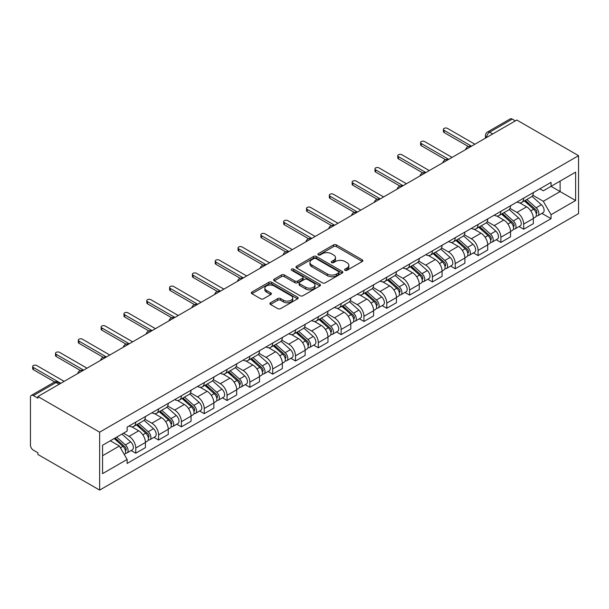 <?xml version="1.0" encoding="UTF-8"?>
<svg xmlns="http://www.w3.org/2000/svg" width="609" height="609" viewBox="0 0 609 609"><rect width="100%" height="100%" fill="white"/><g stroke="black" fill="none" stroke-linecap="round" stroke-linejoin="round"><path stroke-width="0.91" d="M344.983 270.297A1.424 0.822 0 0 0 347.001 270.297L362.256 261.489A2.033 1.172 0 0 0 362.85 260.66A2.033 1.172 0 0 0 362.256 259.83L336.404 244.909A2.033 1.172 0 0 0 333.534 244.909L318.279 253.717A1.424 0.822 0 0 0 317.868 254.296A1.424 0.822 0 0 0 318.279 254.882A1.424 0.822 0 0 0 320.288 254.882L322.268 253.74A6.501 3.753 0 0 1 331.456 253.74L333.61 254.981A6.501 3.753 0 0 1 335.513 257.637A6.501 3.753 0 0 1 333.61 260.287L331.631 261.428A1.424 0.822 0 0 0 331.22 262.007A1.424 0.822 0 0 0 331.631 262.586A1.424 0.822 0 0 0 333.641 262.586L335.62 261.451A6.501 3.753 0 0 1 344.808 261.451L346.963 262.692A6.501 3.753 0 0 1 348.866 265.341A6.501 3.753 0 0 1 346.963 267.998L344.983 269.14A1.424 0.822 0 0 0 344.572 269.718A1.424 0.822 0 0 0 344.983 270.297L344.983 269.14M270.503 302.772A2.033 1.172 0 0 0 269.909 303.602A2.033 1.172 0 0 0 270.503 304.431L277.757 308.618A2.033 1.172 0 0 0 280.627 308.618L297.573 298.836A2.033 1.172 0 0 0 298.166 298.007A2.033 1.172 0 0 0 297.573 297.177L271.728 282.256A2.033 1.172 0 0 0 268.851 282.256L251.913 292.038A2.033 1.172 0 0 0 251.319 292.868A2.033 1.172 0 0 0 251.913 293.69L260.667 298.753A2.033 1.172 0 0 0 263.537 298.753L270.792 294.566A2.033 1.172 0 0 0 271.386 293.736A2.033 1.172 0 0 0 270.792 292.906L266.445 290.402A5.435 3.136 0 0 1 264.854 288.179A5.435 3.136 0 0 1 268.211 285.286A5.435 3.136 0 0 1 274.126 285.964L291.148 295.784A5.435 3.136 0 0 1 292.731 298.007A5.435 3.136 0 0 1 289.382 300.899A5.435 3.136 0 0 1 283.459 300.222L280.627 298.585A2.033 1.172 0 0 0 277.757 298.585L270.503 302.772L270.503 304.431M99.64 432.169L37.91 396.528L516.82 120.034L578.55 155.668L99.64 432.169L99.64 490.1L578.55 213.607L578.55 155.668M322.412 282.835A2.033 1.172 0 0 0 325.282 282.835L342.22 273.053A2.033 1.172 0 0 0 342.821 272.223A2.033 1.172 0 0 0 342.22 271.393L316.375 256.473A2.033 1.172 0 0 0 313.506 256.473L296.568 266.255A2.033 1.172 0 0 0 295.966 267.085A2.033 1.172 0 0 0 296.568 267.914L322.412 282.835M292.175 270.602A1.424 0.822 0 0 1 293.622 270.807L293.622 269.117L319.892 284.289A2.033 1.172 0 0 1 320.494 285.111A2.033 1.172 0 0 1 319.892 285.941L302.955 295.723A2.033 1.172 0 0 1 300.085 295.723L274.24 280.802L274.24 279.143A2.033 1.172 0 0 0 273.639 279.973A2.033 1.172 0 0 0 274.24 280.802M274.24 279.143L281.487 274.956A2.033 1.172 0 0 1 284.357 274.956L294.84 281.008A2.033 1.172 0 0 0 297.71 281.008L302.521 278.237A2.033 1.172 0 0 0 303.115 277.407A2.033 1.172 0 0 0 302.521 276.577L291.612 270.274A1.424 0.822 0 0 1 291.193 269.696A1.424 0.822 0 0 1 292.069 268.934A1.424 0.822 0 0 1 293.622 269.117M37.91 396.528L37.91 398.217L33.373 395.599A4.134 2.39 -120 0 0 31.31 395.393A4.134 2.39 -120 0 0 30.45 397.289L30.45 445.088A4.134 2.39 -120 0 0 33.373 450.158L37.91 452.776L37.91 454.466L99.64 490.1M492.689 133.965L489.613 132.191A4.134 2.39 60 0 0 487.543 131.986L510.22 118.9A4.134 2.39 60 0 1 512.283 119.105L489.613 132.191A4.134 2.39 120 0 0 486.69 137.261L486.69 137.428M515.359 120.879L512.283 119.105M523.694 198.153A9.516 5.496 60 0 1 521.723 202.424L531.383 196.852A9.516 5.496 -120 0 0 533.347 192.573M509.992 208.4L516.965 212.419A9.516 5.496 60 0 1 523.694 224.074L533.347 218.502A9.516 5.496 -120 0 0 526.625 206.847L519.713 202.858M533.347 218.502L533.347 223.655L523.694 229.228L519.066 226.556M521.723 202.424A9.516 5.496 60 0 1 517.041 201.99M523.694 224.074L523.694 229.228M500.88 211.323A9.516 5.496 60 0 1 498.908 215.594L508.561 210.021A9.516 5.496 -120 0 0 510.532 205.751M496.251 239.733L500.88 242.405L510.532 236.832L510.532 231.679A9.516 5.496 -120 0 0 503.803 220.024L496.891 216.035M498.908 215.594A9.516 5.496 60 0 1 494.219 215.167M487.177 221.569L494.15 225.596A9.516 5.496 60 0 1 500.88 237.251L500.88 242.405M478.057 224.5A9.516 5.496 60 0 1 476.086 228.771L485.738 223.198A9.516 5.496 -120 0 0 487.71 218.928M473.429 252.902L478.057 255.574L487.71 250.002L487.71 244.856A9.516 5.496 -120 0 0 480.981 233.201L474.076 229.205M476.086 228.771A9.516 5.496 60 0 1 471.404 228.345M464.355 234.747L471.328 238.774A9.516 5.496 60 0 1 478.057 250.428L478.057 255.574M455.235 237.677A9.516 5.496 60 0 1 453.271 241.948L462.924 236.368A9.516 5.496 -120 0 0 464.895 232.098M450.607 266.08L455.235 268.752L464.895 263.179L464.895 258.026A9.516 5.496 -120 0 0 458.166 246.371L451.254 242.382M453.271 241.948A9.516 5.496 60 0 1 448.582 241.514M441.54 247.924L448.513 251.943A9.516 5.496 60 0 1 455.235 263.598L455.235 268.752M432.42 250.847A9.516 5.496 60 0 1 430.449 255.118L440.101 249.545A9.516 5.496 -120 0 0 442.073 245.275M427.792 279.257L432.42 281.929L442.073 276.357L442.073 271.203A9.516 5.496 -120 0 0 435.344 259.548L428.431 255.559M430.449 255.118A9.516 5.496 60 0 1 425.767 254.691M418.718 261.094L425.691 265.121A9.516 5.496 60 0 1 432.42 276.775L432.42 281.929M409.598 264.024A9.516 5.496 60 0 1 407.627 268.295L417.287 262.723A9.516 5.496 -120 0 0 419.251 258.452M404.97 292.427L409.598 295.099L419.251 289.526L419.251 284.373A9.516 5.496 -120 0 0 412.529 272.725L405.617 268.729M407.627 268.295A9.516 5.496 60 0 1 402.945 267.869M395.896 274.271L402.869 278.298A9.516 5.496 60 0 1 409.598 289.953L409.598 295.099M386.784 277.194A9.516 5.496 60 0 1 384.812 281.472L394.465 275.892A9.516 5.496 -120 0 0 396.436 271.622M382.155 305.604L386.784 308.276L396.436 302.703L396.436 297.55A9.516 5.496 -120 0 0 389.707 285.895L382.795 281.906M384.812 281.472A9.516 5.496 60 0 1 380.123 281.038M373.081 287.448L380.054 291.467A9.516 5.496 60 0 1 386.784 303.122L386.784 308.276M363.961 290.371A9.516 5.496 60 0 1 361.99 294.642L371.642 289.069A9.516 5.496 -120 0 0 373.614 284.799M359.333 318.781L363.961 321.453L373.614 315.881L373.614 310.727A9.516 5.496 -120 0 0 366.884 299.072L359.98 295.083M361.99 294.642A9.516 5.496 60 0 1 357.308 294.216M350.259 300.618L357.232 304.645A9.516 5.496 60 0 1 363.961 316.299L363.961 321.453M341.139 303.548A9.516 5.496 60 0 1 339.175 307.819L348.828 302.247A9.516 5.496 -120 0 0 350.799 297.976M336.511 331.951L341.139 334.623L350.799 329.05L350.799 323.897A9.516 5.496 -120 0 0 344.07 312.242L337.158 308.253M339.175 307.819A9.516 5.496 60 0 1 334.486 307.393M327.444 313.795L334.417 317.822A9.516 5.496 60 0 1 341.139 329.477L341.139 334.623M318.324 316.718A9.516 5.496 60 0 1 316.353 320.996L326.005 315.416A9.516 5.496 -120 0 0 327.977 311.146M313.696 345.128L318.324 347.8L327.977 342.228L327.977 337.074A9.516 5.496 -120 0 0 321.248 325.419L314.335 321.43M316.353 320.996A9.516 5.496 60 0 1 311.671 320.562M304.622 326.964L311.595 330.991A9.516 5.496 60 0 1 318.324 342.646L318.324 347.8M295.502 329.895A9.516 5.496 60 0 1 293.53 334.166L303.191 328.594A9.516 5.496 -120 0 0 305.155 324.323M290.874 358.305L295.502 360.977L305.155 355.397L305.155 350.251A9.516 5.496 -120 0 0 298.433 338.596L291.521 334.607M293.53 334.166A9.516 5.496 60 0 1 288.849 333.74M281.8 340.142L288.773 344.169A9.516 5.496 60 0 1 295.502 355.823L295.502 360.977M272.687 343.073A9.516 5.496 60 0 1 270.716 347.343L280.368 341.771A9.516 5.496 -120 0 0 282.34 337.5M268.059 371.475L272.687 374.147L282.34 368.574L282.34 363.421A9.516 5.496 -120 0 0 275.611 351.766L268.698 347.777M270.716 347.343A9.516 5.496 60 0 1 266.026 346.909M258.985 353.319L265.958 357.346A9.516 5.496 60 0 1 272.687 369.001L272.687 374.147M249.865 356.242A9.516 5.496 60 0 1 247.893 360.513L257.546 354.94A9.516 5.496 -120 0 0 259.518 350.67M245.237 384.652L249.865 387.324L259.518 381.752L259.518 376.598A9.516 5.496 -120 0 0 252.788 364.943L245.884 360.954M247.893 360.513A9.516 5.496 60 0 1 243.212 360.086M236.163 366.489L243.136 370.516A9.516 5.496 60 0 1 249.865 382.17L249.865 387.324M227.043 369.419A9.516 5.496 60 0 1 225.079 373.69L234.731 368.118A9.516 5.496 -120 0 0 236.703 363.847M222.414 397.829L227.043 400.501L236.703 394.921L236.703 389.775A9.516 5.496 -120 0 0 229.974 378.12L223.061 374.132M225.079 373.69A9.516 5.496 60 0 1 220.389 373.264M213.348 379.666L220.321 383.693A9.516 5.496 60 0 1 227.043 395.348L227.043 400.501M204.228 382.597A9.516 5.496 60 0 1 202.257 386.867L211.909 381.295A9.516 5.496 -120 0 0 213.881 377.017M199.6 410.999L204.228 413.671L213.881 408.099L213.881 402.945A9.516 5.496 -120 0 0 207.151 391.29L200.239 387.301M202.257 386.867A9.516 5.496 60 0 1 197.575 386.433M190.526 392.843L197.499 396.87A9.516 5.496 60 0 1 204.228 408.525L204.228 413.671M181.406 395.766A9.516 5.496 60 0 1 179.434 400.037L189.095 394.465A9.516 5.496 -120 0 0 191.059 390.194M176.777 424.176L181.406 426.848L191.059 421.276L191.059 416.122A9.516 5.496 -120 0 0 184.337 404.467L177.425 400.478M179.434 400.037A9.516 5.496 60 0 1 174.753 399.611M167.703 406.013L174.676 410.04A9.516 5.496 60 0 1 181.406 421.694L181.406 426.848M158.591 408.944A9.516 5.496 60 0 1 156.62 413.214L166.272 407.642A9.516 5.496 -120 0 0 168.244 403.371M153.963 437.346L158.591 440.025L168.244 434.445L168.244 429.299A9.516 5.496 -120 0 0 161.514 417.645L154.602 413.656M156.62 413.214A9.516 5.496 60 0 1 151.93 412.788M144.889 419.19L151.862 423.217A9.516 5.496 60 0 1 158.591 434.872L158.591 440.025M135.769 422.121A9.516 5.496 60 0 1 133.797 426.391L143.45 420.819A9.516 5.496 -120 0 0 145.422 416.541M131.141 450.523L135.769 453.195L145.422 447.623L145.422 442.469A9.516 5.496 -120 0 0 138.692 430.814L131.788 426.825M133.797 426.391A9.516 5.496 60 0 1 129.116 425.957M123.482 433.182L129.039 436.387A9.516 5.496 60 0 1 135.769 448.041L135.769 453.195M539.863 188.82L543.297 190.8L575.627 172.141L560.12 181.094L560.12 191.561L543.297 201.274L532.814 195.223M551.046 186.324L575.627 200.513L551.054 214.703L543.297 201.274M575.627 172.141L575.627 200.513M102.563 455.73L119.387 446.016L127.136 459.445L127.136 463.419L551.054 218.669L551.054 214.703M127.136 459.445L102.563 473.635L102.563 445.255L127.136 431.073L127.136 427.099L551.054 182.357L551.054 186.324M119.387 446.016L110.32 440.779M541.888 213.378L551.054 218.669M345.554 270.495L346.963 269.688A6.501 3.753 0 0 0 348.866 267.031L348.866 265.341M335.513 257.637L335.513 259.32A6.501 3.753 0 0 1 333.61 261.977L332.202 262.791M362.256 259.83L362.256 261.489L336.404 246.599A2.033 1.172 0 0 0 333.534 246.599L318.85 255.08M342.197 273.068L316.375 258.163A2.033 1.172 0 0 0 313.506 258.163L296.591 267.93L296.568 266.255M338.634 272.802A1.424 0.822 0 0 0 339.053 272.223A1.424 0.822 0 0 0 338.634 271.644L315.949 258.543A1.424 0.822 0 0 0 313.939 258.543L311.854 259.746A6.501 3.753 0 0 0 309.951 262.403A6.501 3.753 0 0 0 311.854 265.052L327.36 274.004A6.501 3.753 0 0 0 336.549 274.004L338.634 272.802L338.634 274.492A1.424 0.822 0 0 0 339.053 273.913L339.053 272.223M309.951 262.403L309.951 264.093A6.501 3.753 0 0 0 311.854 266.742L311.854 265.052M338.634 274.492L336.549 275.694A6.501 3.753 0 0 1 327.36 275.694L311.854 266.742M274.263 280.818L281.487 276.646L281.487 274.956M303.115 277.407L303.115 279.097A2.033 1.172 0 0 1 302.521 279.919L297.71 282.698A2.033 1.172 0 0 1 294.84 282.698L284.357 276.646A2.033 1.172 0 0 0 281.487 276.646M293.622 270.807L319.87 285.956M305.718 287.288A5.435 3.136 0 0 0 311.641 287.973A5.435 3.136 0 0 0 314.99 285.073A5.435 3.136 0 0 0 313.399 282.858L307.408 279.394A2.033 1.172 0 0 0 304.53 279.394L299.719 282.173A2.033 1.172 0 0 0 299.126 283.002A2.033 1.172 0 0 0 299.719 283.832L305.718 287.288L305.718 288.978A5.435 3.136 0 0 0 311.641 289.656A5.435 3.136 0 0 0 314.99 286.763L314.99 285.073M299.126 283.002L299.126 284.692A2.033 1.172 0 0 0 299.719 285.522L299.719 283.832M305.718 288.978L299.719 285.522M292.731 298.007L292.731 299.697A5.435 3.136 0 0 1 289.382 302.589A5.435 3.136 0 0 1 283.459 301.912L280.627 300.275A2.033 1.172 0 0 0 277.757 300.275L270.533 304.447M264.854 288.179L264.854 289.869A5.435 3.136 0 0 0 266.445 292.092L266.445 290.402M270.792 292.906L270.792 294.566L266.445 292.092M297.542 298.852L271.728 283.946A2.033 1.172 0 0 0 268.851 283.946L251.936 293.713M524.357 200.901L533.651 209.199A5.169 2.984 60 0 1 535.281 217.2L533.347 218.311M524.6 201.122L528.977 203.65M525.293 200.361L535.638 209.595A2.482 1.431 60 0 1 536.422 213.432A2.482 1.431 60 0 1 536.194 213.523M526.846 199.47L536.141 207.768A5.169 2.984 60 0 1 537.762 215.761A5.169 2.984 60 0 1 536.202 215.929M532.03 196.357L541.409 204.723A5.169 2.984 60 0 1 543.03 212.724L537.762 215.761M468.359 146.525L444.121 132.534A2.383 1.37 180 0 1 443.428 131.559L443.428 129.367A2.383 1.37 -0 0 0 444.121 130.334L471.549 146.168M474.913 144.226L447.486 128.392A2.383 1.37 -0 0 0 444.89 128.096A2.383 1.37 -0 0 0 443.428 129.367M501.534 214.079L510.837 222.376A5.169 2.984 60 0 1 512.458 230.369L510.532 231.489M501.786 214.299L506.163 216.827M502.478 213.538L512.824 222.772A2.482 1.431 60 0 1 513.6 226.609A2.482 1.431 60 0 1 513.372 226.7M504.024 212.64L513.318 220.938A5.169 2.984 60 0 1 514.948 228.938A5.169 2.984 60 0 1 513.387 229.106M509.208 209.526L518.586 217.9A5.169 2.984 60 0 1 520.208 225.893L514.948 228.938M478.72 227.256L488.015 235.546A5.169 2.984 60 0 1 489.636 243.547L487.71 244.658M478.963 227.469L483.34 229.996M479.656 226.708L490.001 235.942A2.482 1.431 60 0 1 490.778 239.779A2.482 1.431 60 0 1 490.557 239.87M481.201 225.817L490.504 234.115A5.169 2.984 60 0 1 492.125 242.108A5.169 2.984 60 0 1 490.565 242.275M486.385 222.704L495.772 231.07A5.169 2.984 60 0 1 497.393 239.071L492.125 242.108M445.544 159.703L421.299 145.703A2.383 1.37 180 0 1 420.606 144.736L420.606 142.536A2.383 1.37 -0 0 0 421.299 143.511L448.726 159.345M452.091 157.404L424.663 141.57A2.383 1.37 -0 0 0 422.075 141.273A2.383 1.37 -0 0 0 420.606 142.536M422.722 172.872L398.484 158.88A2.383 1.37 180 0 1 397.784 157.906L397.784 155.714A2.383 1.37 -0 0 0 398.484 156.68L425.912 172.522M429.276 170.573L401.849 154.739A2.383 1.37 -0 0 0 399.253 154.442A2.383 1.37 -0 0 0 397.784 155.714M455.897 240.426L465.2 248.723A5.169 2.984 60 0 1 466.821 256.724L464.888 257.835M456.141 240.646L460.518 243.174M456.834 239.885L467.187 249.119A2.482 1.431 60 0 1 467.963 252.956A2.482 1.431 60 0 1 467.735 253.047M458.387 238.994L467.682 247.292A5.169 2.984 60 0 1 469.311 255.285A5.169 2.984 60 0 1 467.742 255.453M463.571 235.881L472.949 244.247A5.169 2.984 60 0 1 474.571 252.248L469.311 255.285M433.083 253.603L442.378 261.9A5.169 2.984 60 0 1 443.999 269.894L442.073 271.013M433.326 253.824L437.704 256.351M434.019 253.062L444.364 262.289A2.482 1.431 60 0 1 445.141 266.133A2.482 1.431 60 0 1 444.92 266.224M435.564 252.164L444.867 260.462A5.169 2.984 60 0 1 446.488 268.462A5.169 2.984 60 0 1 444.928 268.622M440.749 249.051L450.127 257.424A5.169 2.984 60 0 1 451.756 265.417L446.488 268.462M410.26 266.772L419.555 275.07A5.169 2.984 60 0 1 421.184 283.071L419.251 284.182M410.504 266.993L414.881 269.521M411.197 266.232L421.542 275.466A2.482 1.431 60 0 1 422.326 279.303A2.482 1.431 60 0 1 422.098 279.394M412.75 265.341L422.045 273.639A5.169 2.984 60 0 1 423.666 281.632A5.169 2.984 60 0 1 422.106 281.8M417.934 262.228L427.312 270.594A5.169 2.984 60 0 1 428.934 278.595L423.666 281.632M399.907 186.049L375.662 172.058A2.383 1.37 180 0 1 374.969 171.083L374.969 168.891A2.383 1.37 -0 0 0 375.662 169.858L403.089 185.692M406.454 183.751L379.026 167.917A2.383 1.37 -0 0 0 376.438 167.62A2.383 1.37 -0 0 0 374.969 168.891M377.085 199.227L352.847 185.227A2.383 1.37 180 0 1 352.147 184.261L352.147 182.061A2.383 1.37 -0 0 0 352.847 183.035L380.275 198.869M383.632 196.928L356.212 181.094A2.383 1.37 -0 0 0 353.616 180.789A2.383 1.37 -0 0 0 352.147 182.061M354.263 212.396L330.025 198.405A2.383 1.37 180 0 1 329.332 197.43L329.332 195.238A2.383 1.37 -0 0 0 330.025 196.205L357.453 212.046M360.817 210.097L333.389 194.263A2.383 1.37 -0 0 0 330.794 193.966A2.383 1.37 -0 0 0 329.332 195.238M387.438 279.95L396.741 288.247A5.169 2.984 60 0 1 398.362 296.248L396.436 297.359M387.689 280.17L392.067 282.698M388.382 279.409L398.728 288.643A2.482 1.431 60 0 1 399.504 292.48A2.482 1.431 60 0 1 399.276 292.571M389.927 278.519L399.222 286.809A5.169 2.984 60 0 1 400.851 294.809A5.169 2.984 60 0 1 399.291 294.977M395.112 275.405L404.49 283.771A5.169 2.984 60 0 1 406.112 291.772L400.851 294.809M331.448 225.574L307.202 211.582A2.383 1.37 180 0 1 306.51 210.607L306.51 208.407A2.383 1.37 -0 0 0 307.202 209.382L334.63 225.216M337.995 223.275L310.567 207.441A2.383 1.37 -0 0 0 307.979 207.144A2.383 1.37 -0 0 0 306.51 208.407M364.624 293.127L373.918 301.425A5.169 2.984 60 0 1 375.54 309.418L373.614 310.537M364.867 293.348L369.244 295.875M365.56 292.586L375.905 301.813A2.482 1.431 60 0 1 376.689 305.657A2.482 1.431 60 0 1 376.461 305.741M367.105 291.688L376.408 299.986A5.169 2.984 60 0 1 378.029 307.987A5.169 2.984 60 0 1 376.469 308.146M372.289 288.575L381.676 296.948A5.169 2.984 60 0 1 383.297 304.942L378.029 307.987M308.626 238.751L284.388 224.751A2.383 1.37 180 0 1 283.687 223.785L283.687 221.585A2.383 1.37 -0 0 0 284.388 222.559L311.816 238.393M315.18 236.452L287.752 220.618A2.383 1.37 -0 0 0 285.157 220.313A2.383 1.37 -0 0 0 283.687 221.585M341.801 306.297L351.104 314.594A5.169 2.984 60 0 1 352.725 322.595L350.792 323.706M342.045 306.517L346.422 309.045M342.738 305.756L353.091 314.99A2.482 1.431 60 0 1 353.867 318.827A2.482 1.431 60 0 1 353.639 318.918M344.291 304.865L353.585 313.163A5.169 2.984 60 0 1 355.214 321.156A5.169 2.984 60 0 1 353.646 321.324M349.475 301.752L358.853 310.118A5.169 2.984 60 0 1 360.475 318.119L355.214 321.156M285.811 251.92L261.565 237.929A2.383 1.37 180 0 1 260.873 236.954L260.873 234.762A2.383 1.37 -0 0 0 261.565 235.729L288.993 251.563M292.358 249.621L264.93 233.787A2.383 1.37 -0 0 0 262.342 233.491A2.383 1.37 -0 0 0 260.873 234.762M318.987 319.474L328.281 327.771A5.169 2.984 60 0 1 329.903 335.772L327.977 336.884M319.23 319.695L323.607 322.222M319.923 318.933L330.268 328.167A2.482 1.431 60 0 1 331.045 332.004A2.482 1.431 60 0 1 330.824 332.095M321.468 318.035L330.771 326.333A5.169 2.984 60 0 1 332.392 334.333A5.169 2.984 60 0 1 330.832 334.501M326.652 314.929L336.031 323.295A5.169 2.984 60 0 1 337.66 331.296L332.392 334.333M262.989 265.098L238.751 251.098A2.383 1.37 180 0 1 238.05 250.132L238.05 247.932A2.383 1.37 -0 0 0 238.751 248.906L266.179 264.74M269.543 262.799L242.116 246.965A2.383 1.37 -0 0 0 239.52 246.668A2.383 1.37 -0 0 0 238.05 247.932M296.164 332.651L305.459 340.949A5.169 2.984 60 0 1 307.088 348.942L305.155 350.053M296.408 332.872L300.785 335.399M297.101 332.111L307.446 341.337A2.482 1.431 60 0 1 308.23 345.181A2.482 1.431 60 0 1 308.002 345.265M298.654 331.212L307.948 339.51A5.169 2.984 60 0 1 309.57 347.511A5.169 2.984 60 0 1 308.009 347.67M303.838 328.099L313.216 336.472A5.169 2.984 60 0 1 314.838 344.466L309.57 347.511M273.342 345.821L282.645 354.118A5.169 2.984 60 0 1 284.266 362.119L282.34 363.23M273.593 346.041L277.97 348.569M274.286 345.28L284.631 354.514A2.482 1.431 60 0 1 285.408 358.351A2.482 1.431 60 0 1 285.179 358.442M275.831 344.389L285.126 352.687A5.169 2.984 60 0 1 286.755 360.68A5.169 2.984 60 0 1 285.195 360.848M281.015 341.276L290.394 349.642A5.169 2.984 60 0 1 292.016 357.643L286.755 360.68M250.527 358.998L259.822 367.296A5.169 2.984 60 0 1 261.444 375.289L259.518 376.408M250.771 359.219L255.148 361.746M251.464 358.457L261.809 367.691A2.482 1.431 60 0 1 262.593 371.528A2.482 1.431 60 0 1 262.365 371.619M253.009 357.559L262.312 365.857A5.169 2.984 60 0 1 263.933 373.857A5.169 2.984 60 0 1 262.372 374.025M258.193 354.446L267.579 362.819A5.169 2.984 60 0 1 269.201 370.812L263.933 373.857M227.705 372.175L237.008 380.473A5.169 2.984 60 0 1 238.629 388.466L236.695 389.577M227.949 372.388L232.326 374.916M228.641 371.627L238.994 380.861A2.482 1.431 60 0 1 239.771 384.705A2.482 1.431 60 0 1 239.543 384.789M230.194 370.736L239.489 379.034A5.169 2.984 60 0 1 241.118 387.027A5.169 2.984 60 0 1 239.55 387.195M235.378 367.623L244.757 375.997A5.169 2.984 60 0 1 246.379 383.99L241.118 387.027M204.89 385.345L214.185 393.642A5.169 2.984 60 0 1 215.807 401.643L213.881 402.755M205.134 385.566L209.511 388.093M205.827 384.804L216.172 394.038A2.482 1.431 60 0 1 216.949 397.875A2.482 1.431 60 0 1 216.728 397.966M207.372 383.914L216.675 392.211A5.169 2.984 60 0 1 218.296 400.204A5.169 2.984 60 0 1 216.735 400.372M212.556 380.8L221.935 389.166A5.169 2.984 60 0 1 223.564 397.167L218.296 400.204M182.068 398.522L191.363 406.82A5.169 2.984 60 0 1 192.992 414.813L191.059 415.932M182.312 398.743L186.689 401.27M183.005 397.981L193.35 407.215A2.482 1.431 60 0 1 194.134 411.052A2.482 1.431 60 0 1 193.906 411.144M184.557 397.083L193.852 405.381A5.169 2.984 60 0 1 195.474 413.382A5.169 2.984 60 0 1 193.913 413.549M189.742 393.97L199.12 402.343A5.169 2.984 60 0 1 200.742 410.337L195.474 413.382M240.167 278.275L215.929 264.276A2.383 1.37 180 0 1 215.236 263.309L215.236 261.109A2.383 1.37 -0 0 0 215.929 262.083L243.356 277.917M246.721 275.976L219.293 260.134A2.383 1.37 -0 0 0 216.697 259.837A2.383 1.37 -0 0 0 215.236 261.109M217.352 291.445L193.106 277.453A2.383 1.37 180 0 1 192.414 276.478L192.414 274.286A2.383 1.37 -0 0 0 193.106 275.253L220.534 291.087M223.899 289.146L196.471 273.312A2.383 1.37 -0 0 0 193.883 273.015A2.383 1.37 -0 0 0 192.414 274.286M194.53 304.622L170.292 290.622A2.383 1.37 180 0 1 169.591 289.656L169.591 287.456A2.383 1.37 -0 0 0 170.292 288.43L197.719 304.264M201.084 302.323L173.656 286.489A2.383 1.37 -0 0 0 171.06 286.192A2.383 1.37 -0 0 0 169.591 287.456M171.715 317.799L147.469 303.8A2.383 1.37 180 0 1 146.777 302.825L146.777 300.633A2.383 1.37 -0 0 0 147.469 301.607L174.897 317.441M178.262 315.5L150.834 299.658A2.383 1.37 -0 0 0 148.246 299.362A2.383 1.37 -0 0 0 146.777 300.633M148.893 330.969L124.655 316.977A2.383 1.37 180 0 1 123.954 316.002L123.954 313.81A2.383 1.37 -0 0 0 124.655 314.777L152.083 330.611M155.447 328.67L128.019 312.836A2.383 1.37 -0 0 0 125.424 312.539A2.383 1.37 -0 0 0 123.954 313.81M126.071 344.146L101.832 330.147A2.383 1.37 180 0 1 101.14 329.18L101.14 326.98A2.383 1.37 -0 0 0 101.832 327.954L129.26 343.788M132.625 341.847L105.197 326.013A2.383 1.37 -0 0 0 102.601 325.716A2.383 1.37 -0 0 0 101.14 326.98M159.246 411.699L168.548 419.997A5.169 2.984 60 0 1 170.17 427.99L168.244 429.101M159.497 411.912L163.874 414.44M160.19 411.151L170.535 420.385A2.482 1.431 60 0 1 171.312 424.222A2.482 1.431 60 0 1 171.083 424.313M161.735 410.26L171.03 418.558A5.169 2.984 60 0 1 172.659 426.551A5.169 2.984 60 0 1 171.099 426.719M166.919 407.147L176.298 415.521A5.169 2.984 60 0 1 177.927 423.514L172.659 426.551M103.256 357.316L79.018 343.324A2.383 1.37 180 0 1 78.317 342.349L78.317 340.157A2.383 1.37 -0 0 0 79.018 341.131L106.438 356.965M109.803 355.017L82.375 339.183A2.383 1.37 -0 0 0 79.787 338.886A2.383 1.37 -0 0 0 78.317 340.157M136.431 424.869L145.726 433.166A5.169 2.984 60 0 1 147.348 441.167L145.422 442.279M136.675 425.09L141.052 427.617M137.368 424.328L147.713 433.562A2.482 1.431 60 0 1 148.497 437.399A2.482 1.431 60 0 1 148.269 437.49M138.913 423.438L148.215 431.735A5.169 2.984 60 0 1 149.837 439.728A5.169 2.984 60 0 1 148.276 439.896M144.097 420.324L153.483 428.69A5.169 2.984 60 0 1 155.105 436.691L149.837 439.728M80.434 370.493L56.195 356.501A2.383 1.37 180 0 1 55.495 355.527L55.495 353.334A2.383 1.37 -0 0 0 56.195 354.301L83.623 370.135M86.988 368.194L59.56 352.36A2.383 1.37 -0 0 0 56.964 352.063A2.383 1.37 -0 0 0 55.495 353.334M114.18 438.549L122.911 446.344A5.169 2.984 60 0 1 124.533 454.337L124.274 454.489M114.264 438.503L118.23 440.794M115.116 438.008L124.898 446.74A2.482 1.431 60 0 1 125.675 450.576A2.482 1.431 60 0 1 125.446 450.668M116.662 437.117L125.393 444.905A5.169 2.984 60 0 1 127.022 452.906A5.169 2.984 60 0 1 125.454 453.073M121.929 434.08L130.661 441.868A5.169 2.984 60 0 1 132.282 449.861L127.022 452.906M54.688 381.98L33.373 369.671A2.383 1.37 180 0 1 32.68 368.704L32.68 366.504A2.383 1.37 -0 0 0 33.373 367.478L60.801 383.312M64.166 381.371L36.738 365.537A2.383 1.37 -0 0 0 34.15 365.24A2.383 1.37 -0 0 0 32.68 366.504M486.835 137.345L486.69 137.261A4.134 2.39 0 0 1 485.48 135.571L485.48 138.129M158.591 434.872L168.244 429.299M181.406 421.694L191.059 416.122M204.228 408.525L213.881 402.945M227.043 395.348L236.703 389.775M249.865 382.17L259.518 376.598M272.687 369.001L282.34 363.421M295.502 355.823L305.155 350.251M318.324 342.646L327.977 337.074M341.139 329.477L350.799 323.897M363.961 316.299L373.614 310.727M386.784 303.122L396.436 297.55M409.598 289.953L419.251 284.373M432.42 276.775L442.073 271.203M455.235 263.598L464.895 258.026M478.057 250.428L487.71 244.856M500.88 237.251L510.532 231.679M135.769 448.041L145.422 442.469M129.039 436.387L138.692 430.814M151.862 423.217L161.514 417.645M174.676 410.04L184.337 404.467M197.499 396.87L207.151 391.29M220.321 383.693L229.974 378.12M243.136 370.516L252.788 364.943M265.958 357.346L275.611 351.766M288.773 344.169L298.433 338.596M311.595 330.991L321.248 325.419M334.417 317.822L344.07 312.242M357.232 304.645L366.884 299.072M380.054 291.467L389.707 285.895M402.869 278.298L412.529 272.725M425.691 265.121L435.344 259.548M448.513 251.943L458.166 246.371M471.328 238.774L480.981 233.201M494.15 225.596L503.803 220.024M516.965 212.419L526.625 206.847M470.635 146.7A4.134 2.39 120 0 0 468.808 147.751M447.813 159.87A4.134 2.39 120 0 0 445.986 160.928M424.998 173.047A4.134 2.39 120 0 0 423.171 174.105M402.176 186.225A4.134 2.39 120 0 0 400.349 187.275M379.354 199.394A4.134 2.39 120 0 0 377.527 200.452M356.539 212.571A4.134 2.39 120 0 0 354.712 213.622M333.717 225.749A4.134 2.39 120 0 0 331.89 226.799M310.902 238.918A4.134 2.39 120 0 0 309.075 239.976M288.08 252.096A4.134 2.39 120 0 0 286.253 253.146M265.258 265.265A4.134 2.39 120 0 0 263.431 266.323M242.443 278.442A4.134 2.39 120 0 0 240.616 279.501M219.621 291.62A4.134 2.39 120 0 0 217.794 292.67M196.806 304.789A4.134 2.39 120 0 0 194.979 305.847M173.984 317.967A4.134 2.39 120 0 0 172.157 319.025M151.161 331.144A4.134 2.39 120 0 0 149.334 332.194M128.347 344.313A4.134 2.39 120 0 0 126.52 345.372M105.524 357.491A4.134 2.39 120 0 0 103.697 358.549M82.71 370.668A4.134 2.39 120 0 0 80.883 371.718M59.119 384.279L56.051 382.513L33.373 395.599M60.329 383.586L58.114 382.307A4.134 2.39 120 0 0 56.051 382.513A4.134 2.39 60 0 0 53.98 382.307L31.31 395.393M346.963 269.688L346.963 267.998M331.631 262.586L331.631 261.428M333.61 261.977L333.61 260.287M318.279 254.882L318.279 253.717M333.534 246.599L333.534 244.909M336.404 246.599L336.404 244.909M313.506 258.163L313.506 256.473M316.375 258.163L316.375 256.473M342.22 273.053L342.22 271.393M327.36 275.694L327.36 274.004M336.549 275.694L336.549 274.004M284.357 276.646L284.357 274.956M294.84 282.698L294.84 281.008M297.71 282.698L297.71 281.008M302.521 279.919L302.521 278.237M319.892 285.941L319.892 284.289M277.757 300.275L277.757 298.585M280.627 300.275L280.627 298.585M283.459 301.912L283.459 300.222M251.913 293.69L251.913 292.038M268.851 283.946L268.851 282.256M271.728 283.946L271.728 282.256M297.573 298.836L297.573 297.177M533.651 209.199L530.759 210.874M536.932 212.297L536.004 212.838M541.409 204.723L536.141 207.768M444.121 130.334L444.121 132.534M510.837 222.376L507.936 224.051M514.118 225.475L513.181 226.008M518.586 217.9L513.318 220.938M488.015 235.546L485.114 237.221M491.296 238.644L490.367 239.185M495.772 231.07L490.504 234.115M421.299 143.511L421.299 145.703M398.484 156.68L398.484 158.88M465.2 248.723L462.3 250.398M468.473 251.822L467.545 252.354M472.949 244.247L467.682 247.292M442.378 261.9L439.477 263.575M445.659 264.991L444.722 265.532M450.127 257.424L444.867 260.462M419.555 275.07L416.663 276.745M422.836 278.168L421.908 278.709M427.312 270.594L422.045 273.639M375.662 169.858L375.662 172.058M352.847 183.035L352.847 185.227M330.025 196.205L330.025 198.405M396.741 288.247L393.84 289.922M400.022 291.346L399.085 291.878M404.49 283.771L399.222 286.809M307.202 209.382L307.202 211.582M373.918 301.425L371.018 303.099M377.199 304.515L376.271 305.056M381.676 296.948L376.408 299.986M284.388 222.559L284.388 224.751M351.104 314.594L348.203 316.269M354.377 317.692L353.448 318.233M358.853 310.118L353.585 313.163M261.565 235.729L261.565 237.929M328.281 327.771L325.381 329.446M331.562 330.87L330.626 331.403M336.031 323.295L330.771 326.333M238.751 248.906L238.751 251.098M305.459 340.949L302.566 342.623M308.74 344.039L307.811 344.58M313.216 336.472L307.948 339.51M282.645 354.118L279.744 355.793M285.925 357.217L284.989 357.757M290.394 349.642L285.126 352.687M259.822 367.296L256.922 368.97M263.103 370.394L262.174 370.927M267.579 362.819L262.312 365.857M237.008 380.473L234.107 382.14M240.281 383.563L239.352 384.104M244.757 375.997L239.489 379.034M214.185 393.642L211.285 395.317M217.466 396.741L216.53 397.281M221.935 389.166L216.675 392.211M191.363 406.82L188.47 408.494M194.644 409.918L193.715 410.451M199.12 402.343L193.852 405.381M215.929 262.083L215.929 264.276M193.106 275.253L193.106 277.453M170.292 288.43L170.292 290.622M147.469 301.607L147.469 303.8M124.655 314.777L124.655 316.977M101.832 327.954L101.832 330.147M168.548 419.997L165.648 421.664M171.829 423.088L170.893 423.628M176.298 415.521L171.03 418.558M79.018 341.131L79.018 343.324M145.726 433.166L142.826 434.841M149.007 436.265L148.078 436.805M153.483 428.69L148.215 431.735M56.195 354.301L56.195 356.501M122.911 446.344L120.407 447.79M126.185 449.442L125.256 449.975M130.661 441.868L125.393 444.905M33.373 367.478L33.373 369.671M470.985 146.495A4.134 4.134 0 0 0 465.679 149.563M448.163 159.672A4.134 4.134 0 0 0 442.857 162.732M425.348 172.842A4.134 4.134 0 0 0 420.035 175.91M402.526 186.019A4.134 4.134 0 0 0 397.22 189.087M379.704 199.196A4.134 4.134 0 0 0 374.398 202.257M356.889 212.366A4.134 4.134 0 0 0 351.583 215.434M334.067 225.543A4.134 4.134 0 0 0 328.761 228.611M311.252 238.72A4.134 4.134 0 0 0 305.939 241.781M288.43 251.89A4.134 4.134 0 0 0 283.124 254.958M265.608 265.067A4.134 4.134 0 0 0 260.302 268.127M242.793 278.237A4.134 4.134 0 0 0 237.487 281.305M219.971 291.414A4.134 4.134 0 0 0 214.665 294.482M197.156 304.591A4.134 4.134 0 0 0 191.843 307.652M174.334 317.761A4.134 4.134 0 0 0 169.028 320.829M151.519 330.938A4.134 4.134 0 0 0 146.206 334.006M128.697 344.115A4.134 4.134 0 0 0 123.391 347.176M105.875 357.285A4.134 4.134 0 0 0 100.569 360.353M83.06 370.462A4.134 4.134 0 0 0 77.746 373.53M58.114 382.307A4.134 4.134 0 0 0 53.98 382.307M487.543 131.986A4.134 4.134 0 0 0 485.48 135.571"/></g></svg>
